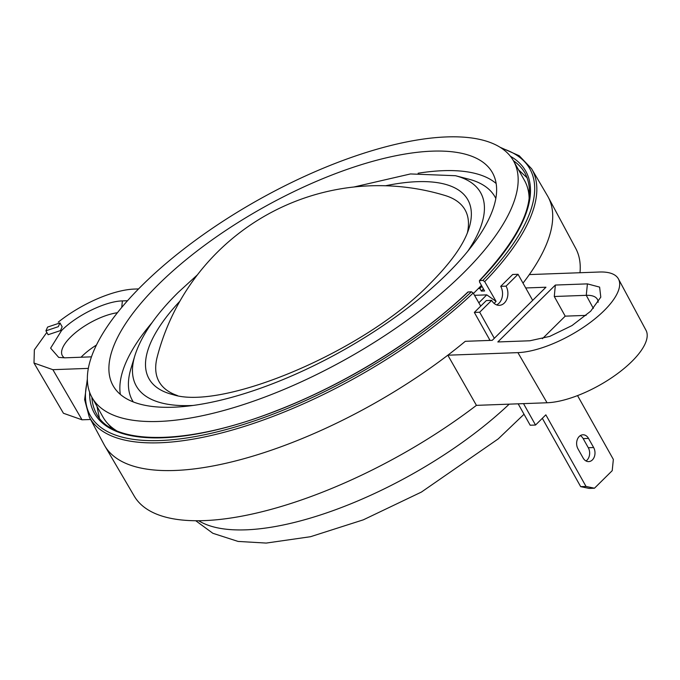 <?xml version="1.0" encoding="UTF-8"?>
<svg xmlns="http://www.w3.org/2000/svg" width="680" height="680" viewBox="0 0 680 680"><rect width="100%" height="100%" fill="white"/><g stroke="black" fill="none" stroke-linecap="round" stroke-linejoin="round"><path stroke-width="1.02" d="M494.309 338.291L479.68 312.222L474.334 312.418L486.327 300.569L491.665 300.373L479.68 312.222M490.042 340.408L474.334 312.418M577.541 395.599L613.351 459.416L612.212 470.671L594.473 488.214L589.126 488.41L580.678 486.642L542.334 418.31M580.678 486.642L586.024 486.446L545.836 414.834L535.534 425.034L530.188 425.229L518.177 403.826M496.613 304.887A12.087 9.036 87.9 0 0 500.71 286.339L512.694 274.482L518.041 274.286L532.669 300.356M585.99 460.955A8.865 6.63 87.9 0 0 588.293 447.729L583.177 438.617A8.865 6.63 87.9 0 0 580.278 435.633M518.041 274.286L506.056 286.144L500.71 286.339M506.056 286.144A12.087 9.036 -92.1 0 1 507.059 298.588A12.087 9.036 -92.1 0 1 499.307 305.337A12.087 9.036 -92.1 0 1 491.665 300.373M535.534 425.034L523.524 403.631M594.473 488.214L586.024 486.446M588.523 438.421A8.865 6.63 -92.1 0 0 582.921 434.784A8.865 6.63 -92.1 0 0 577.235 439.731A8.865 6.63 -92.1 0 0 577.975 448.851L583.091 457.963A8.865 6.63 -92.1 0 0 588.685 461.61A8.865 6.63 -92.1 0 0 594.38 456.662A8.865 6.63 -92.1 0 0 593.64 447.534L588.523 438.421L583.177 438.617M133.288 401.931A207.91 78.183 150.7 0 1 130.951 368.543L134.878 355.64A197.455 74.256 150.7 0 0 193.171 405.442M177.404 395.548A175.465 65.985 150.7 0 1 157.199 357A228.837 228.837 0 0 1 445.026 195.483A175.465 65.985 150.7 0 1 467.389 232.815M432.208 151.156A217.523 81.796 150.7 0 1 492.456 172.737A217.523 81.796 150.7 0 1 399.729 313.922A217.523 81.796 150.7 0 1 173.315 407.218A217.523 81.796 150.7 0 1 113.067 385.637A217.523 81.796 150.7 0 1 205.793 244.443A217.523 81.796 150.7 0 1 432.208 151.156M418.106 173.23A217.523 81.796 150.7 0 1 443.173 170.68A217.523 81.796 150.7 0 1 496.145 183.498M116.322 430.584A241.689 90.891 150.7 0 1 102.952 416.993L91.996 397.46A241.689 90.891 150.7 0 1 195.016 240.584A241.689 90.891 150.7 0 1 446.598 136.927A241.689 90.891 150.7 0 1 513.527 160.905A241.689 90.891 150.7 0 1 410.507 317.789A241.689 90.891 150.7 0 1 158.924 421.447A241.689 90.891 150.7 0 1 91.996 397.46M500.114 147.28L519.214 155.745L531.633 168.776A253.631 95.378 150.7 0 1 484.695 281.63L496.085 301.401A254.056 95.54 150.7 0 1 494.122 303.407M523.005 283.144A254.226 95.599 -29.3 0 0 529.329 274.584A254.226 95.599 -29.3 0 0 548.165 197.03A254.226 95.599 -29.3 0 0 547.502 195.849L531.633 168.776M117.41 312.724A40.137 15.096 -29.3 0 0 70.712 336.974A40.137 15.096 -29.3 0 0 62.39 355.733A40.137 15.096 -29.3 0 0 64.464 357.833M96.433 345.058A39.72 14.934 -29.3 0 0 81.889 356.379A39.72 14.934 -29.3 0 0 81.039 357.229M45.925 330.82L48.118 334.721L60.486 330.582L62.16 326.842L59.976 322.932L58.293 326.68L45.925 330.82L47.6 327.072L59.976 322.932M127.508 300.73L122.392 300.917C105.655 301.155 76.491 315.358 61.557 330.548L50.609 348.143L58.709 357.425L64.864 357.825L91.451 356.847M474.512 295.315L486.761 294.865L478.831 302.812M486.761 294.865L496.085 301.401M547.052 402.764A67.379 25.338 -29.3 0 0 631.856 361.462A67.379 25.338 -29.3 0 0 646 330.284L618.46 278.97A68.476 25.755 150.7 0 1 604.095 310.658A68.476 25.755 150.7 0 1 517.905 352.631L547.052 402.764L476.425 405.356L447.822 355.198L517.905 352.631M91.877 397.256A245.718 92.403 -29.3 0 0 96.517 413.754C112.251 445.765 187.791 445.876 276.344 410.745C345.601 384.14 419.424 338.376 467.891 292.034L471.401 291.771L473.187 293.012L480.726 306.102M484.695 281.63L482.91 280.389L479.383 280.67C522.707 234.337 537.939 198.534 525.079 173.256A245.718 92.403 -29.3 0 0 513.409 160.701M510.391 156.256A247.325 93.007 150.7 0 1 479.791 280.508L479.451 281.843L484.568 290.964L481.355 291.074L479.893 288.473L478.363 288.532M525.708 287.963L545.955 287.224L492.252 340.332L465.29 341.317A254.226 95.599 -29.3 0 1 447.822 355.198A254.226 95.599 -29.3 0 1 104.779 445.85A254.226 95.599 -29.3 0 1 104.116 444.669L89.275 417.019A253.631 95.378 150.7 0 0 247.409 425.442A253.631 95.378 150.7 0 0 473.187 293.012M488.792 340.459A254.507 95.71 -29.3 0 0 489.642 339.694M579.989 272.731A253.121 95.191 -29.3 0 0 575.705 248.345L548.165 197.03M104.779 445.85L134.232 496.085A253.121 95.191 -29.3 0 0 476.425 405.356M88.332 368.381L52.87 369.682L34 363.035L63.453 413.27L82.025 419.806L90.61 419.492M34 363.035L34.357 349.817L46.818 332.418M58.259 322.142A68.476 25.755 150.7 0 1 134.376 289.068L138.576 288.915M618.46 278.97A68.476 25.755 150.7 0 0 599.412 272.017L529.329 274.584M527.263 177.964L518.525 169.804M555.356 285.048L497.819 341.955L529.89 340.774L549.755 336.387L571.999 325.567L590.673 311.202L600.788 297.143L599.615 287.113L587.418 283.875L555.356 285.048L554.285 296.497L565.207 316.149L542.394 338.708M598.145 302.26A40.137 15.096 -29.3 0 0 597.431 299.404A40.137 15.096 -29.3 0 0 586.262 295.324L587.418 283.875M554.285 296.497L586.262 295.324L593.351 308.414M96.985 406.368L99.391 418.064M565.207 316.149L586.101 315.384M527.688 188.232L529.575 194.097M483.429 288.923L481.355 291.074M111.962 428.451L107.941 423.793M481.967 286.322L479.893 288.473M513.527 160.905L524.492 180.438A241.689 90.891 150.7 0 1 529.134 198.934M481.423 285.362A241.689 90.891 150.7 0 1 473.45 293.454M120.334 394.4A217.523 81.796 150.7 0 1 152.226 322.43M353.914 187L410.499 173.944L455.489 175.72L468.546 179.095A207.91 78.183 150.7 0 1 495.831 198.483M588.293 447.729L593.64 447.534M509.21 404.149A213.494 80.282 150.7 0 1 245.854 529.839A213.494 80.282 150.7 0 1 198.645 520.736M385.577 185.759A182.801 68.74 150.7 0 1 468.988 228.327C464.16 243.916 451.375 262.14 430.627 283.007C365.067 351.534 222.097 411.085 172.754 394.57A182.801 68.74 150.7 0 1 179.869 301.197M468.282 291.881A247.325 93.007 150.7 0 1 225.777 427.507A247.325 93.007 150.7 0 1 89.658 392.36M87.405 380.894A252.017 94.775 -29.3 0 0 212.194 433.058A252.017 94.775 -29.3 0 0 471.401 291.771M482.91 280.389A252.017 94.775 -29.3 0 0 501.772 148.359M52.87 369.682L82.025 419.806M122.392 300.917L121.737 307.42M455.489 175.72A197.455 74.256 150.7 0 1 467.627 251.422M524.025 414.248L498.236 438.889L421.404 492.073L363.315 519.835L310.497 536.715L266.212 543.073L238.068 541.424L212.874 533.298L195.746 520.736M197.429 274.822L178.364 292.255C155.745 314.576 141.244 335.707 134.878 355.64M87.354 378.913L84.626 399.619L89.275 417.019"/></g></svg>
